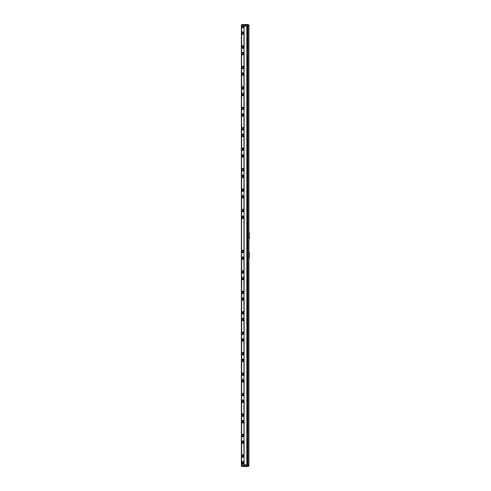<?xml version="1.0" encoding="UTF-8"?>
<svg xmlns="http://www.w3.org/2000/svg" width="491" height="491" viewBox="0 0 491 491"><rect width="100%" height="100%" fill="white"/><g stroke="black" fill="none" stroke-linecap="round" stroke-linejoin="round"><path stroke-width="0.74" d="M249.299 233.606L249.299 235.355M249.262 233.182L249.262 235.772M248.943 232.556L249.305 232.568L248.943 232.967M249.305 232.973L249.305 237.754L248.943 238.11M249.305 236.644L249.618 237.988L248.943 238.491M241.64 24.654L242.045 24.654M241.995 24.703L241.597 24.703M242.045 466.346L241.554 466.346L241.995 466.297M241.504 466.297L241.504 465.732M249.299 257.394L249.299 255.645M249.176 257.493L249.176 255.553M249.324 257.487L249.262 257.818M249.262 255.228L249.324 255.559M248.943 258.033L249.305 258.027L248.943 258.444M249.305 258.027L249.305 253.246L248.943 252.89M249.305 254.356L249.618 253.012L248.943 252.509M247.219 24.654L248.213 24.703L247.176 24.703M248.213 466.297L247.083 466.297L248.213 466.297L248.213 465.732M247.083 466.297L247.083 465.732M244.039 27.312L244.242 26.213L241.394 26.189L241.382 46.412L244.039 46.412L243.935 45.853L241.67 45.853L241.382 46.344M241.412 47.559L244.039 47.559L243.935 48.167L241.67 48.167L241.382 47.645L241.382 54.286L241.382 33.769L241.412 46.295M244.039 32.001L244.039 27.735M244.039 32.418L244.039 46.179M241.394 33.756L241.382 32.627L241.394 33.756L244.009 33.713M244.039 34.002L243.935 34.327L241.67 34.327L241.412 33.885M241.412 32.48L241.67 32.013L243.935 32.013L244.039 32.351L241.394 32.627L241.412 27.25L241.67 32.013M244.039 30.104L244.039 31.056M243.935 32.013L244.039 27.103L241.394 27.103L241.382 32.535M244.039 27.379L244.039 32.351M241.412 26.213L241.412 27.25M241.382 30.104L241.382 29.632M244.039 461.847L243.935 463.756L241.67 463.756L241.382 462.049L241.382 464.811L246.801 464.811L246.801 26.189L241.412 26.189L241.431 25.268L248.569 25.268L248.213 24.857M244.039 52.868L244.039 54.219L241.382 54.219L241.382 462.049L244.039 462.056L244.039 456.532L241.382 456.532L241.382 461.957M241.412 442.729L241.382 441.605L241.412 442.729M244.039 400.496L243.935 402.405L241.67 402.405L241.382 401.847L241.412 415.632L244.039 415.638L243.935 416.245L241.67 416.245L241.382 415.638L241.412 436.082M244.039 421.118L243.935 422.855L241.67 422.855L241.382 422.364L241.382 421.155L244.039 421.155L244.039 415.908M241.412 401.834L241.382 400.705L241.412 401.834M244.039 339.152L243.935 341.061L241.67 341.061L241.382 340.57L241.412 354.287L244.039 354.287L243.935 354.901L241.67 354.901L241.382 354.287L241.412 374.737L244.039 374.737L243.935 375.351L241.67 375.351L241.382 374.737L241.382 400.705L244.039 400.705L244.039 395.187L241.382 395.187L241.382 400.613M244.039 380.052L243.935 381.961L241.67 381.961L241.382 381.47L241.382 380.255L244.039 380.261L244.039 375.014M244.039 359.602L243.935 361.511L241.67 361.511L241.382 361.02L241.382 359.811L244.039 359.811L244.039 354.563M241.412 340.484L241.382 339.361L241.412 340.484M244.039 277.808L243.935 279.717L241.67 279.717L241.382 279.226L241.412 292.943L244.039 292.943L243.935 293.557L241.67 293.557L241.382 292.943L241.412 313.387L244.039 313.393L243.935 314.001L241.67 314.001L241.382 313.393L241.382 339.361L244.039 339.361L244.039 333.837L241.382 333.843L241.382 339.269M244.039 318.702L243.935 320.611L241.67 320.611L241.382 320.12L241.382 318.911L244.039 318.911L244.039 313.663M244.039 298.399L243.935 300.161L241.67 300.161L241.382 299.67L241.382 298.46L244.039 298.46L244.039 293.213M241.412 278.925L244.039 278.925L244.039 279.391L241.382 279.152L241.412 278.016M241.412 272.493L244.039 272.769L243.935 273.106L241.67 273.106L241.394 271.363L241.382 278.01M244.039 257.358L243.935 259.266L241.67 259.266L241.382 258.775L241.382 271.351L244.039 271.351L243.935 270.793L241.67 270.793L241.382 271.284M244.039 216.457L243.935 218.366L241.67 218.366L241.382 217.875L241.382 257.566L244.039 257.566L244.039 252.043L241.382 252.043L241.382 257.474M241.412 217.795L241.382 216.666L241.412 217.795M241.394 211.148L241.382 216.666L244.039 216.666L244.039 211.148L241.382 211.148L241.382 216.574M244.039 196.007L243.935 197.916L241.67 197.916L241.382 197.431L241.382 210.007L244.039 210.007L243.935 209.448L241.67 209.448L241.382 209.933M244.039 170.285L243.935 170.862L241.67 170.862L241.382 170.34L241.382 196.216L244.039 196.216L244.039 190.698L241.382 190.698L241.382 196.124M244.039 175.563L243.935 177.472L241.67 177.472L241.382 176.981L241.382 175.766L244.039 175.772L244.039 170.248L241.394 170.248L244.039 170.248M244.039 155.113L243.935 157.022L241.67 157.022L241.382 156.463L241.412 170.248M241.412 156.445L241.382 155.322L241.412 156.445M244.039 114.213L243.935 116.121L241.67 116.121L241.382 115.563L241.412 129.348L244.039 129.354L243.935 129.962L241.67 129.962L241.382 129.354L241.412 149.798M244.039 134.663L243.935 136.572L241.67 136.572L241.382 136.081L241.382 134.872L244.039 134.872L244.039 129.624M241.412 115.551L241.382 114.421L241.412 115.551M241.394 54.206L244.039 53.992L244.039 66.942L244.039 54.219L243.935 54.777L241.67 54.777L241.382 54.286L241.412 68.004L244.039 68.004L243.935 68.617L241.67 68.617L241.382 68.004L241.412 88.454L244.039 88.73L243.935 89.067L241.67 89.067L241.382 88.454L241.382 114.421L244.039 114.421L244.039 108.904L241.382 108.904L241.382 114.329M244.039 88.662L243.935 95.677L241.67 95.677L241.382 95.186L241.382 93.971L244.039 93.971L244.039 88.73M244.039 73.319L243.935 75.227L241.67 75.227L241.382 74.736L241.382 73.521L244.039 73.527L244.039 68.28M241.412 53.992L241.382 53.077L244.039 53.077L244.039 47.83M244.039 47.762L244.242 46.657L241.412 46.645M244.039 52.451L244.039 48.179M244.039 72.901L244.242 67.107L241.412 67.089M244.137 88.644L243.935 86.754L241.67 86.754L241.382 87.245M244.039 109.112L244.039 107.836L241.412 107.989M244.039 113.795L244.039 109.53M244.039 129.556L244.039 128.286L241.412 128.439M244.039 134.246L244.039 129.974M244.039 150.007L243.935 148.098L241.67 148.098L241.382 148.589M244.039 154.696L244.039 150.424M244.039 170.457L244.039 169.186L241.412 169.334M244.039 175.146L244.039 170.874M244.039 190.907L243.935 188.998L241.67 188.998L241.382 189.489M244.039 195.59L244.039 191.324M244.039 211.357L244.039 210.08L241.412 210.234M244.039 216.04L244.039 211.774M244.039 252.251L244.039 250.981L241.412 251.128M244.039 256.94L244.039 252.669M244.039 272.701L244.039 258.708L241.382 258.708M244.039 277.384L244.039 273.119M244.039 293.152L243.935 291.243L241.67 291.243L241.382 291.734M244.039 297.834L244.039 293.569M244.039 313.596L243.935 311.687L241.67 311.687L241.382 312.178M244.039 318.285L244.039 314.019M244.039 334.046L243.935 332.137L241.67 332.137L241.382 332.628M244.039 338.735L244.039 334.463M244.039 359.185L243.935 352.587L241.67 352.587L241.382 353.078M244.039 374.946L243.935 373.037L241.67 373.037L241.382 373.528M244.039 379.629L244.039 375.363M244.039 395.396L243.935 393.487L241.67 393.487L241.382 393.978M244.039 400.079L244.039 395.814M244.039 415.84L243.935 413.931L241.67 413.931L241.382 414.422M244.039 420.529L244.039 416.264M244.039 436.29L243.935 434.382L241.67 434.382L241.382 434.873M244.039 440.979L244.039 436.708M244.039 441.397L244.039 455.157L243.935 454.832L241.67 454.832L241.382 455.323M244.039 456.74L244.039 455.157M244.039 461.43L244.039 457.158M241.412 33.541L244.009 33.695M244.039 30.54L244.039 31.025M247.329 26.189L247.943 26.189L247.943 464.811L247.329 464.811L247.329 26.189M241.431 26.189L248.931 26.189L248.943 464.811L248.004 464.811L248.931 464.811L248.943 465.732L248.231 466.45L242.149 466.45L241.431 465.732L241.412 463.314M241.67 54.777L241.382 66.794M241.382 52.985L241.67 52.463L243.935 52.463L244.039 52.801M244.039 66.629L243.935 66.303L241.67 66.303M244.039 49.131L244.039 51.506M241.382 50.548L241.382 50.082M244.039 50.99L244.039 51.469M244.039 73.049L244.039 73.46M244.039 73.055L244.039 73.49M241.382 73.429L241.67 72.913L243.935 72.913L244.039 73.251M244.039 74.902L244.039 87.073M241.382 74.663L244.039 74.663L244.039 87.312L241.382 87.312M244.039 68.04L244.039 71.95M241.382 70.999L241.382 70.532M241.412 74.436L244.039 74.436L244.039 87.539L241.412 87.539M244.039 74.589L244.039 87.392M244.039 68.071L244.039 68.482M244.039 71.441L244.039 71.919M241.412 68.004L241.394 66.874L244.039 66.862M244.039 92.4L244.039 93.91M244.039 93.505L244.039 93.934M241.67 95.677L241.382 107.695M241.382 93.879L241.67 93.364L243.935 93.364L244.039 93.701M241.382 95.113L244.039 95.113L244.039 107.523L241.67 107.204M241.412 94.886L244.039 94.886L244.039 107.523M244.039 90.056L244.039 90.534M241.382 91.449L241.382 90.976M244.039 91.891L244.039 92.369M241.412 88.454L241.394 87.324M244.039 113.949L244.039 112.82M241.412 115.336L244.039 115.336L244.039 115.802L241.394 115.551M241.67 116.121L241.382 128.139M244.039 115.802L244.039 127.973L243.935 127.648L241.67 127.648M244.039 127.973L244.039 128.286L241.382 128.212L241.412 129.354M244.039 110.475L244.039 110.984M241.382 111.899L241.382 111.426M244.039 109.174L244.039 114.151M244.039 133.27L244.039 134.804M244.039 134.399L244.039 134.835M241.382 134.78L241.67 134.258L243.935 134.258L244.039 134.595M244.039 135.933L244.039 148.423M241.382 136.013L244.039 136.013L244.039 148.656L241.382 148.656M244.039 129.385L244.039 129.82M241.382 132.343L241.382 131.876M241.412 135.786L244.039 135.786L244.039 148.883L241.412 148.89M244.039 129.415L244.039 129.827M241.67 157.022L241.382 169.039M241.412 155.174L241.67 154.708L243.935 154.708L244.039 155.046L241.394 155.322L241.412 149.945L241.67 154.708M244.039 156.697L244.039 168.873L243.935 168.548L241.67 168.548M241.382 156.463L244.039 156.463L244.039 168.873M241.412 156.236L244.039 156.236L244.039 169.186L241.382 169.107L241.394 170.248M244.039 153.235L244.039 153.751M244.039 149.835L244.039 151.406M243.935 154.708L244.039 149.798L241.394 149.798L241.382 155.23M244.039 150.074L244.039 155.046M241.394 148.669L241.412 149.945M241.382 152.793L241.382 152.327M244.039 149.865L244.039 150.277M244.039 172.777L244.039 175.704M244.039 175.299L244.039 175.735M241.382 175.674L241.67 175.158L243.935 175.158L244.039 175.496M241.382 176.907L244.039 176.907L244.039 189.317M244.039 171.85L244.039 172.335M241.382 173.243L241.382 172.777M241.412 176.68L244.039 176.68L244.039 189.784L241.412 189.784M244.039 173.685L244.039 174.164M244.039 197.597L244.039 209.767M241.382 197.357L244.039 197.357L244.009 210.062M244.039 194.135L244.039 194.645M244.039 192.269L244.039 192.779M244.039 190.735L244.039 191.165M241.382 193.693L241.382 193.221M241.412 197.13L244.039 197.13L244.009 210.074M244.039 190.76L244.039 191.171M244.039 190.968L244.039 195.946M241.382 234.588L241.382 234.121M241.382 237.656L241.382 237.19M241.382 244.813L241.382 244.346M244.039 212.72L244.039 216.605M244.039 216.2L244.039 216.629M241.67 218.366L241.382 250.833M244.039 218.047L244.039 250.668L243.935 250.342L241.67 250.342M241.382 217.808L244.039 217.808L244.039 244.346M244.039 245.255L244.039 250.668M244.039 238.098L244.039 237.19M244.039 234.121L244.039 217.581L241.412 217.581M244.039 215.064L244.039 213.671M244.039 212.75L244.039 213.229M241.382 214.144L241.382 213.671M244.039 235.029L244.039 236.748M244.039 211.418L244.039 216.396M244.039 255.989L244.039 257.53M244.039 257.088L244.039 257.499M244.039 258.941L244.039 271.118M244.039 254.571L244.039 253.614M244.039 253.651L244.039 254.129M241.382 255.038L241.382 254.571M241.412 258.475L244.039 258.475L244.039 271.578L241.412 271.578M244.039 255.48L244.039 255.958M244.039 252.319L244.039 257.29M244.039 275.015L244.039 277.98M244.039 277.538L244.039 277.949M241.382 277.918L241.67 277.403L243.935 277.403L244.039 277.74L241.394 278.016L241.394 279.146M244.039 279.391L244.039 291.801L241.382 291.801L241.412 292.943M244.039 272.769L244.039 277.74M241.382 275.488L241.382 275.015M244.039 291.562L244.039 292.028L241.412 292.028M244.039 275.93L244.039 276.408M244.039 296.889L244.039 298.424M241.382 298.368L241.67 297.847L243.935 297.847L244.039 298.19M241.412 299.375L244.039 299.375L244.039 312.012M241.382 299.602L244.039 299.602L244.039 312.251L241.382 312.251L241.412 313.393M244.039 296.859L244.039 295.938M241.382 295.938L241.382 295.465M244.039 299.528L244.039 312.325M244.039 312.479L241.412 312.479M241.382 318.819L241.67 318.297L243.935 318.297L244.039 318.634M244.039 320.292L244.039 332.462M241.382 320.052L244.039 320.052L244.039 332.702L241.382 332.702L241.394 333.837M244.039 314.995L244.039 316.83M241.382 316.388L241.382 315.916M241.412 319.825L244.039 319.825L244.039 332.929L241.412 332.929M241.412 354.287L241.394 353.158L244.039 353.146L244.039 340.502L241.394 340.49M244.039 340.736L244.039 352.912M244.039 335.414L244.039 337.79M241.382 336.832L241.382 336.366M241.412 340.275L244.039 340.275L244.039 353.373L241.412 353.373M244.039 337.274L244.039 337.753M244.039 334.113L244.039 339.085M244.039 359.338L244.039 359.774M244.039 359.332L244.039 359.743M241.382 359.719L241.67 359.197L243.935 359.197L244.039 359.535M241.382 360.953L244.039 360.953L244.039 373.596L241.382 373.596M244.039 356.374L244.039 358.234M244.039 358.203L244.039 356.816M244.039 354.324L244.039 355.858M241.382 357.282L241.382 356.816M241.412 360.719L244.039 360.719L244.039 361.186M244.039 373.363L244.039 373.823L241.412 373.823M244.039 354.355L244.039 354.766M244.039 378.684L244.039 380.218M244.039 379.782L244.039 380.194M241.382 380.163L241.67 379.647L243.935 379.647L244.039 379.985M241.382 381.397L244.039 381.397L244.039 393.807M244.039 376.309L244.039 378.653M244.039 376.339L244.039 376.824M241.382 377.732L241.382 377.26M241.412 374.737L241.394 373.608M241.412 381.169L244.039 381.169L244.039 381.636M244.039 394.12L241.412 394.273M241.412 401.62L244.039 401.62L244.039 402.086L241.394 401.834M244.039 400.239L244.039 398.624M244.039 402.086L244.039 414.496L241.382 414.496L241.412 415.638M244.039 395.224L244.039 397.268M241.382 398.183L241.382 397.71M244.039 414.257L244.039 414.723L241.412 414.723M244.039 395.249L244.039 395.66M244.039 395.458L244.039 400.435M244.039 420.683L244.039 421.088M241.382 421.063L241.67 420.542L243.935 420.542L244.039 420.879M241.412 422.07L244.039 422.07L244.039 434.707M241.382 422.297L244.039 422.297L244.039 434.94L241.382 434.94M244.039 418.633L244.039 419.584M244.039 415.674L244.039 416.104M241.382 418.633L241.382 418.16M244.039 415.699L244.039 416.11M244.039 419.068L244.039 419.553M244.039 435.02L241.412 435.173M241.382 442.814L241.412 455.274M244.039 442.98L243.935 443.305L241.67 443.305L241.412 442.864M241.412 441.458L241.67 440.992L243.935 440.992L244.039 441.329L241.394 441.605L241.412 436.229L241.67 440.992M244.039 438.61L244.039 440.034M243.935 440.992L244.039 436.082L241.394 436.082L241.382 441.513M244.039 436.358L244.039 441.329M241.394 434.952L241.412 436.229M241.382 439.077L241.382 438.61M244.039 455.617L241.412 455.617M244.039 442.52L241.412 442.52M244.039 463.43L244.039 464.811L244.039 463.191L241.382 463.191M244.039 458.103L244.039 459.06M244.039 458.14L244.039 458.619M241.382 459.527L241.382 459.06M244.039 463.117L244.039 464.811L248.004 464.811L248.004 465.732L248.943 465.732M244.039 456.808L244.039 461.779M246.881 26.189L246.881 464.811M247.249 26.189L247.249 464.811M241.431 25.268L242.149 24.55L248.231 24.55L248.943 25.268L248.569 25.268M248.004 25.268L248.004 26.189L248.943 26.189L248.943 25.268M246.893 24.55L246.893 25.268M241.431 465.732L248.004 465.732M246.893 465.732L246.893 466.45M248.213 466.143L248.569 465.732M244.137 31.983L244.137 32.437M241.597 34.149L241.597 46.037M241.597 27.533L241.597 32.203M241.67 34.327L241.67 45.853M243.935 34.327L243.935 45.853M243.935 27.717L241.67 27.717M244.137 27.3L244.137 27.748M244.137 33.523L244.137 46.657M244.137 47.744L244.137 48.198M244.137 52.433L244.137 52.887M244.137 53.973L244.137 67.107M244.137 68.194L244.137 68.648M244.137 72.883L244.137 73.337M244.137 74.423L244.137 87.558M244.137 93.333L244.137 93.781M244.137 94.867L244.137 108.008M244.137 109.094L244.137 109.548M244.137 113.777L244.137 114.231M244.137 115.317L244.137 128.452M244.137 129.544L244.137 129.992M244.137 134.227L244.137 134.681M244.137 135.768L244.137 148.902M244.137 149.988L244.137 150.442M244.137 154.677L244.137 155.131M244.137 156.218L244.137 169.352M244.137 170.438L244.137 170.893M244.137 175.127L244.137 175.575M244.137 176.668L244.137 189.802M244.137 190.889L244.137 191.343M244.137 195.571L244.137 196.026M244.137 197.112L244.137 210.252M244.137 211.339L244.137 211.787M244.137 216.022L244.137 216.476M244.137 217.562L244.137 251.147M244.137 252.233L244.137 252.687M244.137 256.922L244.137 257.376M244.137 258.462L244.137 271.597M244.137 272.683L244.137 273.137M244.137 277.372L244.137 277.82M244.137 278.906L244.137 292.047M244.137 293.133L244.137 293.587M244.137 297.816L244.137 298.27M244.137 299.357L244.137 312.497M244.137 313.583L244.137 314.031M244.137 318.266L244.137 318.72M244.137 319.807L244.137 332.941M244.137 334.027L244.137 334.481M244.137 338.716L244.137 339.171M244.137 340.257L244.137 353.391M244.137 354.477L244.137 354.932M244.137 359.167L244.137 359.621M244.137 360.707L244.137 373.841M244.137 374.928L244.137 375.382M244.137 379.617L244.137 380.065M244.137 381.151L244.137 394.291M244.137 395.378L244.137 395.832M244.137 400.061L244.137 400.515M244.137 401.601L244.137 414.742M244.137 415.828L244.137 416.276M244.137 420.511L244.137 420.965M244.137 422.051L244.137 435.186M244.137 436.272L244.137 436.726M244.137 440.961L244.137 441.415M244.137 442.501L244.137 455.636M244.137 456.722L244.137 457.176M244.137 461.411L244.137 461.865M244.137 462.952L244.137 464.811M241.412 54.335L241.412 66.745M241.597 54.593L241.597 66.481M241.412 47.701L241.412 52.93M241.597 47.977L241.597 52.654M243.935 54.777L243.935 66.303M243.935 48.167L243.935 52.463M241.67 48.167L241.67 52.463M241.412 74.785L241.412 87.195M241.597 75.043L241.597 86.932M241.412 68.151L241.412 73.38M241.597 68.427L241.597 73.104M241.67 75.227L241.67 86.754M243.935 75.227L243.935 86.754M243.935 68.617L243.935 72.913M241.67 68.617L241.67 72.913M241.412 95.229L241.412 107.646M241.597 95.493L241.597 107.382M241.412 88.601L241.412 93.83M241.597 88.877L241.597 93.548M243.935 95.677L243.935 107.204M243.935 89.067L243.935 93.364M241.67 89.067L241.67 93.364M241.412 115.68L241.412 128.09M241.597 115.944L241.597 127.832M241.412 109.045L241.412 114.274M241.597 109.327L241.597 113.998M243.935 116.121L243.935 127.648M243.935 113.808L241.67 113.808M243.935 109.518L241.67 109.518M241.412 136.13L241.412 148.54M241.597 136.394L241.597 148.282M241.412 129.495L241.412 134.724M241.597 129.771L241.597 134.448M241.67 136.572L241.67 148.098M243.935 136.572L243.935 148.098M243.935 129.962L243.935 134.258M241.67 129.962L241.67 134.258M241.412 156.58L241.412 168.99M241.597 156.838L241.597 168.726M241.597 150.221L241.597 154.898M243.935 157.022L243.935 168.548M243.935 150.412L241.67 150.412M241.412 177.03L241.412 189.44M241.597 177.288L241.597 189.176M241.412 170.395L241.412 175.625M241.597 170.672L241.597 175.348M241.67 177.472L241.67 188.998M243.935 177.472L243.935 188.998M243.935 170.862L243.935 175.158M241.67 170.862L241.67 175.158M241.412 197.474L241.412 209.89M241.597 197.738L241.597 209.626M241.412 190.846L241.412 196.075M241.597 191.122L241.597 195.792M241.67 197.916L241.67 209.448M243.935 197.916L243.935 209.448M243.935 195.602L241.67 195.602M243.935 191.312L241.67 191.312M241.412 217.924L241.412 250.784M241.597 218.188L241.597 250.527M241.412 211.29L241.412 216.519M241.597 211.572L241.597 216.243M243.935 218.366L243.935 250.342M243.935 216.052L241.67 216.052M243.935 211.756L241.67 211.756M241.412 258.825L241.412 271.235M241.597 259.082L241.597 270.971M241.412 252.19L241.412 257.419M241.597 252.466L241.597 257.143M241.67 259.266L241.67 270.793M243.935 259.266L243.935 270.793M243.935 256.953L241.67 256.953M243.935 252.656L241.67 252.656M241.412 279.275L241.412 291.685M241.597 279.532L241.597 291.421M241.412 272.64L241.412 277.869M241.597 272.916L241.597 277.587M241.67 279.717L241.67 291.243M243.935 279.717L243.935 291.243M243.935 273.106L243.935 277.403M241.67 273.106L241.67 277.403M241.412 299.719L241.412 312.135M241.597 299.983L241.597 311.871M241.412 293.09L241.412 298.313M241.597 293.366L241.597 298.037M241.67 300.161L241.67 311.687M243.935 300.161L243.935 311.687M243.935 293.557L243.935 297.847M241.67 293.557L241.67 297.847M241.412 320.169L241.412 332.579M241.597 320.433L241.597 332.321M241.412 313.534L241.412 318.763M241.597 313.817L241.597 318.487M241.67 320.611L241.67 332.137M243.935 320.611L243.935 332.137M243.935 314.001L243.935 318.297M241.67 314.001L241.67 318.297M241.412 340.619L241.412 353.029M241.597 340.877L241.597 352.771M241.412 333.984L241.412 339.213M241.597 334.261L241.597 338.937M241.67 341.061L241.67 352.587M243.935 341.061L243.935 352.587M243.935 338.747L241.67 338.747M243.935 334.451L241.67 334.451M241.412 361.069L241.412 373.479M241.597 361.327L241.597 373.215M241.412 354.434L241.412 359.664M241.597 354.711L241.597 359.387M241.67 361.511L241.67 373.037M243.935 361.511L243.935 373.037M243.935 354.901L243.935 359.197M241.67 354.901L241.67 359.197M241.412 381.513L241.412 393.929M241.597 381.777L241.597 393.665M241.412 374.885L241.412 380.114M241.597 375.161L241.597 379.831M241.67 381.961L241.67 393.487M243.935 381.961L243.935 393.487M243.935 375.351L243.935 379.647M241.67 375.351L241.67 379.647M241.412 401.963L241.412 414.379M241.597 402.227L241.597 414.116M241.412 395.335L241.412 400.558M241.597 395.611L241.597 400.282M241.67 402.405L241.67 413.931M243.935 402.405L243.935 413.931M243.935 400.091L241.67 400.091M243.935 395.801L241.67 395.801M241.412 422.413L241.412 434.823M241.597 422.677L241.597 434.566M241.412 415.779L241.412 421.008M241.597 416.061L241.597 420.732M241.67 422.855L241.67 434.382M243.935 422.855L243.935 434.382M243.935 416.245L243.935 420.542M241.67 416.245L241.67 420.542M241.597 443.121L241.597 455.016M241.597 436.505L241.597 441.182M241.67 443.305L241.67 454.832M243.935 443.305L243.935 454.832M243.935 436.695L241.67 436.695M241.597 463.572L241.597 464.811M241.412 456.679L241.412 461.908M241.597 456.955L241.597 461.632M241.67 463.756L241.67 464.811M243.935 463.756L243.935 464.811M243.935 461.442L241.67 461.442M243.935 457.146L241.67 457.146M248.931 26.189L248.931 464.811M248.029 26.189L248.029 464.811M241.394 26.189L241.394 27.103M244.039 107.762L241.382 107.762L241.394 108.904M244.039 189.557L241.382 189.557L241.394 190.698M244.039 250.901L241.382 250.901L241.394 252.043M244.039 394.046L241.382 394.046L241.394 395.187M244.039 455.39L241.382 455.39L241.394 456.532M246.961 26.189L246.961 464.811M247.169 26.189L247.169 464.811M241.412 456.532L244.039 456.532M241.412 462.964L244.039 462.964M241.412 462.049L244.039 462.049M241.412 441.605L244.039 441.605M241.382 442.747L244.039 442.747M241.412 421.155L244.039 421.155M241.412 395.187L244.039 395.187M241.412 400.705L244.039 400.705M241.412 380.255L244.039 380.255M241.412 359.805L244.039 359.805M241.412 333.843L244.039 333.843M241.412 339.361L244.039 339.361M241.412 318.911L244.039 318.911M241.412 298.46L244.039 298.46M241.412 252.049L244.039 252.049M241.412 257.56L244.039 257.56M241.412 211.148L244.039 211.148M241.412 216.666L244.039 216.666M241.412 190.698L244.039 190.698M241.412 196.216L244.039 196.216M241.412 175.766L244.039 175.766M241.412 155.316L244.039 155.316M241.412 134.872L244.039 134.872M241.412 108.904L244.039 108.904M241.412 114.421L244.039 114.421M241.412 93.971L244.039 93.971M241.412 73.521L244.039 73.521M241.412 53.077L244.039 53.077M241.412 27.109L244.039 27.109M241.412 32.627L244.039 32.627M241.554 24.654L241.504 25.194M247.139 24.654L247.083 25.268M248.213 24.703L248.213 25.268M244.039 436.082L241.394 436.082M244.039 415.632L241.394 415.632M244.039 374.737L241.394 374.737M244.039 354.287L241.394 354.287M244.039 313.387L241.394 313.387M244.039 292.943L241.394 292.943M244.039 272.493L241.394 272.493M244.039 278.016L241.394 278.016M244.039 149.798L241.394 149.798M244.039 129.348L241.394 129.348M244.039 88.454L241.394 88.454M244.039 68.004L241.394 68.004M244.039 47.553L241.394 47.553"/></g></svg>

